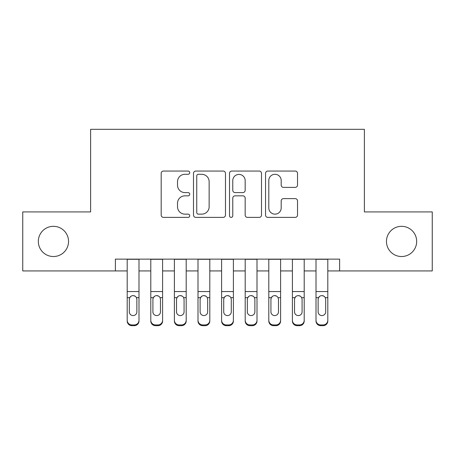 <?xml version="1.0" encoding="UTF-8"?>
<svg xmlns="http://www.w3.org/2000/svg" width="455" height="455" viewBox="0 0 455 455"><rect width="100%" height="100%" fill="white"/><g stroke="black" fill="none" stroke-linecap="round" stroke-linejoin="round"><path stroke-width="0.68" d="M189.735 172.673A1.621 1.621 0 0 0 188.114 171.052L163.499 171.052A2.315 2.315 0 0 0 161.184 173.372L161.184 215.073A2.315 2.315 0 0 0 163.499 217.388L188.114 217.388A1.621 1.621 0 0 0 189.735 215.767A1.621 1.621 0 0 0 188.114 214.146L184.929 214.146A7.411 7.411 0 0 1 177.518 206.729L177.518 203.254A7.411 7.411 0 0 1 184.929 195.843L188.114 195.843A1.621 1.621 0 0 0 189.735 194.222A1.621 1.621 0 0 0 188.114 192.601L184.929 192.601A7.411 7.411 0 0 1 177.518 185.185L177.518 181.71A7.411 7.411 0 0 1 184.929 174.299L188.114 174.299A1.621 1.621 0 0 0 189.735 172.673M386.46 241.423A15.106 15.106 0 0 0 401.566 256.529A15.106 15.106 0 0 0 416.672 241.423A15.106 15.106 0 0 0 401.566 226.323A15.106 15.106 0 0 0 386.46 241.423M38.328 241.423A15.106 15.106 0 0 0 53.434 256.529A15.106 15.106 0 0 0 68.54 241.423A15.106 15.106 0 0 0 53.434 226.323A15.106 15.106 0 0 0 38.328 241.423M295.204 187.386A2.315 2.315 0 0 0 297.524 185.071L297.524 173.372A2.315 2.315 0 0 0 295.204 171.052L267.87 171.052A2.315 2.315 0 0 0 265.549 173.372L265.549 215.073A2.315 2.315 0 0 0 267.87 217.388L295.204 217.388A2.315 2.315 0 0 0 297.524 215.073L297.524 200.939A2.315 2.315 0 0 0 295.204 198.625L283.505 198.625A2.315 2.315 0 0 0 281.19 200.939L281.19 207.946A6.199 6.199 0 0 1 274.991 214.146A6.199 6.199 0 0 1 268.797 207.946L268.797 180.493A6.199 6.199 0 0 1 274.991 174.299A6.199 6.199 0 0 1 281.19 180.493L281.19 185.071A2.315 2.315 0 0 0 283.505 187.386L295.204 187.386M115.388 270.93L22.75 270.93L22.75 211.922L90.608 211.922L90.608 129.317L364.392 129.317L364.392 211.922L432.25 211.922L432.25 270.93L339.612 270.93L339.612 259.128L115.388 259.128L115.388 270.93L127.19 270.93M225.475 173.372A2.315 2.315 0 0 0 223.155 171.052L195.821 171.052A2.315 2.315 0 0 0 193.5 173.372L193.5 215.073A2.315 2.315 0 0 0 195.821 217.388L223.155 217.388A2.315 2.315 0 0 0 225.475 215.073L225.475 173.372M231.845 171.052L259.179 171.052A2.315 2.315 0 0 1 261.5 173.372L261.5 215.073A2.315 2.315 0 0 1 259.179 217.388L247.48 217.388A2.315 2.315 0 0 1 245.165 215.073L245.165 198.158A2.315 2.315 0 0 0 242.851 195.843L235.087 195.843A2.315 2.315 0 0 0 232.772 198.158L232.772 215.767A1.621 1.621 0 0 1 231.151 217.388A1.621 1.621 0 0 1 229.525 215.767L229.525 173.372A2.315 2.315 0 0 1 231.845 171.052M138.991 270.93L150.793 270.93M162.594 270.93L174.396 270.93M186.197 270.93L197.999 270.93M209.8 270.93L221.602 270.93M233.398 270.93L245.2 270.93M257.001 270.93L268.803 270.93M280.604 270.93L292.406 270.93M304.207 270.93L316.009 270.93M327.81 270.93L339.612 270.93M198.369 174.299A1.621 1.621 0 0 0 196.748 175.92L196.748 212.525A1.621 1.621 0 0 0 198.369 214.146L201.724 214.146A7.411 7.411 0 0 0 209.141 206.729L209.141 181.71A7.411 7.411 0 0 0 201.724 174.299L198.369 174.299M245.165 180.612A6.199 6.199 0 0 0 238.966 174.413A6.199 6.199 0 0 0 232.772 180.612L232.772 190.281A2.315 2.315 0 0 0 235.087 192.601L242.851 192.601A2.315 2.315 0 0 0 245.165 190.281L245.165 180.612M127.19 298.4L127.19 320.263A4.721 4.681 -0 0 0 131.91 324.944L134.27 324.944A4.721 4.681 -0 0 0 138.991 320.263L138.991 321.002A4.721 4.681 180 0 1 134.27 325.683L134.27 324.944M136.87 311.834L136.87 299.401L136.87 311.834A3.776 3.748 180 0 1 133.093 315.582A3.776 3.748 180 0 0 136.87 311.834M129.317 312.574L129.317 311.834A3.776 3.748 180 0 0 133.093 315.582M131.12 296.159L129.732 297.661L129.317 299.111M135.061 296.159L133.093 295.608C134.595 295.665 135.715 296.347 136.449 297.661L136.87 299.401M138.991 259.128L138.991 320.263M127.19 259.128L127.19 321.002A4.721 4.681 180 0 0 131.91 325.683L134.27 325.683M127.19 297.661L129.732 297.661L129.317 299.401L129.317 311.834M129.732 297.661C130.46 296.353 131.58 295.665 133.093 295.608M150.793 298.4L150.793 321.002A4.721 4.681 180 0 0 155.513 325.683L157.874 325.683L157.874 324.944A4.721 4.681 0 0 0 162.594 320.263L162.594 321.002A4.721 4.681 180 0 1 157.874 325.683M160.467 311.834L160.467 299.401L160.467 311.834A3.776 3.748 180 0 1 156.691 315.582A3.776 3.748 180 0 0 160.467 311.834M152.914 312.574L152.914 311.834A3.776 3.748 180 0 0 156.691 315.582M154.723 296.159L153.335 297.661L152.914 299.111M158.664 296.159L156.691 295.608C158.198 295.665 159.318 296.347 160.052 297.661L160.467 299.401M174.396 298.4L174.396 321.002A4.721 4.681 180 0 0 179.116 325.683L181.477 325.683L181.477 324.944A4.721 4.681 0 0 0 186.197 320.263L186.197 321.002A4.721 4.681 180 0 1 181.477 325.683M184.07 311.834L184.07 299.401L184.07 311.834A3.776 3.748 180 0 1 180.294 315.582A3.776 3.748 180 0 0 184.07 311.834M176.517 312.574L176.517 311.834A3.776 3.748 180 0 0 180.294 315.582M178.326 296.159L176.938 297.661L176.517 299.111M182.267 296.159L180.294 295.608C181.801 295.665 182.921 296.347 183.655 297.661L184.07 299.401M197.999 298.4L197.999 321.002A4.721 4.681 180 0 0 202.72 325.683L205.08 325.683L205.08 324.944A4.721 4.681 0 0 0 209.8 320.263L209.8 321.002A4.721 4.681 180 0 1 205.08 325.683M207.673 311.834L207.673 299.401L207.673 311.834A3.776 3.748 180 0 1 203.897 315.582A3.776 3.748 180 0 0 207.673 311.834M200.12 312.574L200.12 311.834A3.776 3.748 180 0 0 203.897 315.582M201.929 296.159L200.541 297.661L200.12 299.111M205.87 296.159L203.897 295.608C205.404 295.665 206.524 296.347 207.258 297.661L207.673 299.401M221.602 298.4L221.602 321.002A4.721 4.681 180 0 0 226.323 325.683L228.677 325.683L228.677 324.944A4.721 4.681 0 0 0 233.398 320.263L233.398 321.002A4.721 4.681 180 0 1 228.677 325.683M231.276 311.834L231.276 299.401L231.276 311.834A3.776 3.748 180 0 1 227.5 315.582A3.776 3.748 180 0 0 231.276 311.834M223.724 312.574L223.724 311.834A3.776 3.748 180 0 0 227.5 315.582M225.532 296.159L224.144 297.661L223.724 299.111M229.468 296.159L227.5 295.608C229.007 295.665 230.122 296.347 230.856 297.661L231.276 299.401M162.594 259.128L162.594 321.002M150.793 259.128L150.793 320.263A4.721 4.681 0 0 0 155.513 324.944L157.874 324.944M155.513 324.944L155.513 325.683A4.721 4.681 180 0 1 150.793 321.002L150.793 320.263L150.793 321.002M150.793 297.661L153.335 297.661L152.914 299.401L152.914 311.834M153.335 297.661C154.063 296.353 155.183 295.665 156.691 295.608M186.197 259.128L186.197 321.002M174.396 259.128L174.396 320.263A4.721 4.681 0 0 0 179.116 324.944L181.477 324.944M179.116 324.944L179.116 325.683A4.721 4.681 180 0 1 174.396 321.002L174.396 320.263L174.396 321.002M174.396 297.661L176.938 297.661L176.517 299.401L176.517 311.834M176.938 297.661C177.666 296.353 178.787 295.665 180.294 295.608M209.8 259.128L209.8 321.002M197.999 259.128L197.999 320.263A4.721 4.681 0 0 0 202.72 324.944L205.08 324.944M202.72 324.944L202.72 325.683A4.721 4.681 180 0 1 197.999 321.002L197.999 320.263L197.999 321.002M197.999 297.661L200.541 297.661L200.12 299.401L200.12 311.834M200.541 297.661C201.269 296.353 202.39 295.665 203.897 295.608M233.398 259.128L233.398 321.002M221.602 259.128L221.602 320.263A4.721 4.681 0 0 0 226.323 324.944L228.677 324.944M226.323 324.944L226.323 325.683A4.721 4.681 180 0 1 221.602 321.002L221.602 320.263L221.602 321.002M221.602 297.661L224.144 297.661L223.724 299.401L223.724 311.834M224.144 297.661C224.872 296.353 225.993 295.665 227.5 295.608M245.2 298.4L245.2 321.002A4.721 4.681 180 0 0 249.92 325.683L252.28 325.683L252.28 324.944A4.721 4.681 0 0 0 257.001 320.263L257.001 321.002A4.721 4.681 180 0 1 252.28 325.683M254.88 311.834L254.88 299.401L254.88 311.834A3.776 3.748 180 0 1 251.103 315.582A3.776 3.748 180 0 0 254.88 311.834M247.327 312.574L247.327 311.834A3.776 3.748 180 0 0 251.103 315.582M249.13 296.159L247.742 297.661L247.327 299.111M253.071 296.159L251.103 295.608C252.605 295.665 253.725 296.347 254.459 297.661L254.88 299.401M257.001 259.128L257.001 321.002M245.2 259.128L245.2 320.263A4.721 4.681 0 0 0 249.92 324.944L252.28 324.944M249.92 324.944L249.92 325.683A4.721 4.681 180 0 1 245.2 321.002L245.2 320.263L245.2 321.002M245.2 297.661L247.742 297.661L247.327 299.401L247.327 311.834M247.742 297.661C248.475 296.353 249.596 295.665 251.103 295.608M268.803 298.4L268.803 321.002A4.721 4.681 180 0 0 273.523 325.683L275.884 325.683L275.884 324.944A4.721 4.681 0 0 0 280.604 320.263L280.604 321.002A4.721 4.681 180 0 1 275.884 325.683M278.483 311.834L278.483 299.401L278.483 311.834A3.776 3.748 180 0 1 274.706 315.582A3.776 3.748 180 0 0 278.483 311.834M270.93 312.574L270.93 311.834A3.776 3.748 180 0 0 274.706 315.582M272.733 296.159L271.345 297.661L270.93 299.111M276.674 296.159L274.706 295.608C276.208 295.665 277.328 296.347 278.062 297.661L278.483 299.401M280.604 259.128L280.604 321.002M268.803 259.128L268.803 320.263A4.721 4.681 0 0 0 273.523 324.944L275.884 324.944M273.523 324.944L273.523 325.683A4.721 4.681 180 0 1 268.803 321.002L268.803 320.263L268.803 321.002M268.803 297.661L271.345 297.661L270.93 299.401L270.93 311.834M271.345 297.661C272.079 296.353 273.193 295.665 274.706 295.608M292.406 298.4L292.406 321.002A4.721 4.681 180 0 0 297.126 325.683L299.487 325.683L299.487 324.944A4.721 4.681 0 0 0 304.207 320.263L304.207 321.002A4.721 4.681 180 0 1 299.487 325.683M302.086 311.834L302.086 299.401L302.086 311.834A3.776 3.748 180 0 1 298.309 315.582A3.776 3.748 180 0 0 302.086 311.834M294.533 312.574L294.533 311.834A3.776 3.748 180 0 0 298.309 315.582M296.336 296.159L294.948 297.661L294.533 299.111M300.277 296.159L298.309 295.608C299.811 295.665 300.931 296.347 301.665 297.661L302.086 299.401M304.207 259.128L304.207 321.002M292.406 259.128L292.406 320.263A4.721 4.681 0 0 0 297.126 324.944L299.487 324.944M297.126 324.944L297.126 325.683A4.721 4.681 180 0 1 292.406 321.002L292.406 320.263L292.406 321.002M292.406 297.661L294.948 297.661L294.533 299.401L294.533 311.834M294.948 297.661C295.676 296.353 296.796 295.665 298.309 295.608M316.009 298.4L316.009 321.002A4.721 4.681 180 0 0 320.729 325.683L323.09 325.683L323.09 324.944A4.721 4.681 0 0 0 327.81 320.263L327.81 321.002A4.721 4.681 180 0 1 323.09 325.683M325.683 311.834L325.683 299.401L325.683 311.834A3.776 3.748 180 0 1 321.907 315.582A3.776 3.748 180 0 0 325.683 311.834M318.13 312.574L318.13 311.834A3.776 3.748 180 0 0 321.907 315.582M319.939 296.159L318.551 297.661L318.13 299.111M323.88 296.159L321.907 295.608C323.414 295.665 324.534 296.347 325.268 297.661L325.683 299.401M327.81 259.128L327.81 321.002M316.009 259.128L316.009 320.263A4.721 4.681 0 0 0 320.729 324.944L323.09 324.944M320.729 324.944L320.729 325.683A4.721 4.681 180 0 1 316.009 321.002L316.009 320.263L316.009 321.002M316.009 297.661L318.551 297.661L318.13 299.401L318.13 311.834M318.551 297.661C319.279 296.353 320.4 295.665 321.907 295.608M136.449 297.661L138.991 297.661M127.19 291.558L138.991 291.558M127.19 259.293L138.991 259.293M131.91 324.944L131.91 325.683M160.052 297.661L162.594 297.661M150.793 291.558L162.594 291.558M150.793 259.293L162.594 259.293M183.655 297.661L186.197 297.661M174.396 291.558L186.197 291.558M174.396 259.293L186.197 259.293M207.258 297.661L209.8 297.661M197.999 291.558L209.8 291.558M197.999 259.293L209.8 259.293M230.856 297.661L233.398 297.661M221.602 291.558L233.398 291.558M221.602 259.293L233.398 259.293M254.459 297.661L257.001 297.661M245.2 291.558L257.001 291.558M245.2 259.293L257.001 259.293M278.062 297.661L280.604 297.661M268.803 291.558L280.604 291.558M268.803 259.293L280.604 259.293M301.665 297.661L304.207 297.661M292.406 291.558L304.207 291.558M292.406 259.293L304.207 259.293M325.268 297.661L327.81 297.661M316.009 291.558L327.81 291.558M316.009 259.293L327.81 259.293"/></g></svg>
